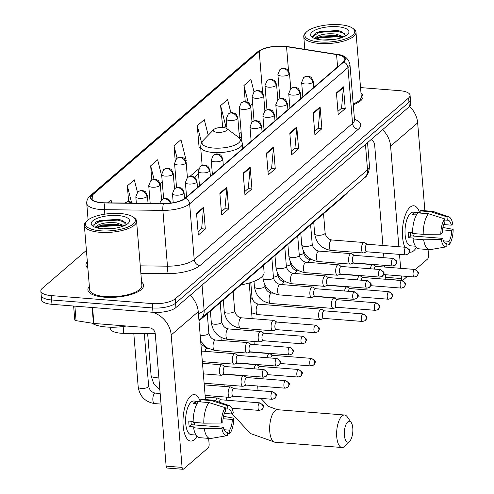 <?xml version="1.0" encoding="UTF-8"?>
<svg xmlns="http://www.w3.org/2000/svg" width="494" height="494" viewBox="0 0 494 494"><rect width="100%" height="100%" fill="white"/><g stroke="black" fill="none" stroke-linecap="round" stroke-linejoin="round"><path stroke-width="0.74" d="M155.24 333.703L123.728 333.333A17.469 6.002 175.3 0 1 120.851 333.209A17.469 6.002 175.3 0 1 110.44 328.621L110.323 327.219M347.825 192.172A17.469 6.002 175.3 0 1 346.479 193.975L198.996 320.915M86.407 250.365L42.305 288.323A17.469 6.002 -4.7 0 0 40.848 291.015L41.564 299.735A17.469 6.002 -4.7 0 0 51.975 304.323L152.986 312.319A17.469 6.002 -4.7 0 0 175.932 307.564L409.328 106.679A17.469 6.002 -4.7 0 0 410.786 103.987L410.428 99.627A17.469 6.002 -4.7 0 1 408.97 102.32A17.469 6.002 -4.7 0 0 410.428 99.627L410.069 95.268A17.469 6.002 -4.7 0 0 399.658 90.68L360.534 87.58M40.848 291.015A17.469 6.002 -4.7 0 0 51.259 295.603L152.269 303.6L152.627 307.96A17.469 6.002 -4.7 0 0 175.568 303.205L408.97 102.32L175.568 303.205A17.469 6.002 -4.7 0 1 152.627 307.96L51.617 299.963L152.627 307.96L152.986 312.319M41.206 295.375A17.469 6.002 -4.7 0 0 51.617 299.963A17.469 6.002 -4.7 0 1 41.206 295.375M104.561 297.197A27.948 9.602 -4.7 0 0 143.606 285.273A27.948 9.602 -4.7 0 0 141.593 282.086A27.948 9.602 -4.7 0 1 143.606 285.273A27.948 9.602 -4.7 0 1 104.561 297.197A27.948 9.602 -4.7 0 1 87.901 289.855A27.948 9.602 -4.7 0 0 104.561 297.197M353.259 104.734A27.948 9.602 -4.7 0 0 363.016 96.435A27.948 9.602 -4.7 0 0 361.003 93.243A27.948 9.602 -4.7 0 1 363.016 96.435A27.948 9.602 -4.7 0 1 353.259 104.734M102.06 202.676A18.63 6.403 175.3 0 1 90.952 197.785A18.63 6.403 175.3 0 1 92.508 194.908L259.227 51.425A18.63 6.403 175.3 0 1 286.539 46.677L336.568 54.581A18.63 6.403 175.3 0 1 344.837 59.144A18.63 6.403 175.3 0 1 343.281 62.022L184.954 198.285A18.63 6.403 175.3 0 1 163.551 203.497L105.129 202.812A18.63 6.403 175.3 0 1 102.06 202.676M101.875 202.836A19.099 6.564 -4.7 0 0 105.018 202.978L163.44 203.664A19.099 6.564 -4.7 0 0 185.38 198.322L343.707 62.053A19.099 6.564 -4.7 0 0 336.828 54.433L286.798 46.529A19.099 6.564 -4.7 0 0 258.8 51.388L92.082 194.877A19.099 6.564 -4.7 0 0 101.875 202.836M230.914 112.78L227.604 99.584L220.608 105.605L222.689 127.156M208.202 135.257L204.288 119.653L197.291 125.674L199.088 147.471L199.378 147.218M89.365 286.378A27.948 9.602 -4.7 0 0 87.901 289.855A27.948 9.602 -4.7 0 1 89.365 286.378M152.269 303.6A17.469 6.002 -4.7 0 0 175.209 298.845L408.612 97.966A17.469 6.002 -4.7 0 0 410.069 95.268M320.112 106.908L321.903 128.706L314.906 134.726L313.116 112.928L320.112 106.908A4.656 3.952 -130.7 0 1 320.106 107.661L313.171 113.626M343.429 86.839L345.22 108.637L338.223 114.657L336.433 92.86L343.429 86.839A4.656 3.952 -130.7 0 1 343.423 87.592L336.488 93.557M250.162 167.114L251.952 188.912L244.956 194.932L243.165 173.135L250.162 167.114A4.656 3.952 -130.7 0 1 250.155 167.861L243.221 173.832M226.845 187.183L228.636 208.981L221.639 214.995L219.849 193.203L226.845 187.183A4.656 3.952 -130.7 0 1 226.839 187.93L219.904 193.901M203.528 207.245L205.319 229.043L198.322 235.064L196.532 213.266L203.528 207.245A4.656 3.952 -130.7 0 1 203.522 207.999L196.587 213.97M296.795 126.977L298.586 148.774L291.59 154.795L289.799 132.997L296.795 126.977A4.656 3.952 -130.7 0 1 296.789 127.73L289.855 133.695M273.478 147.045L275.269 168.843L268.273 174.864L266.482 153.066L273.478 147.045A4.656 3.952 -130.7 0 1 273.472 147.799L266.538 153.764M254.027 91.884L250.921 79.515L243.925 85.536L245.246 101.56M161.785 176.253L157.654 159.79L150.664 165.811L151.831 180.038M137.449 192.246L134.337 179.853L127.347 185.874L128.638 201.614M111.768 202.892L111.02 199.922L107.63 202.843M185.929 161.248L186.294 160.933L180.971 139.722L173.981 145.742L175.179 160.322M275.269 168.843L271.478 168.54M268.001 171.535L271.595 168.442L273.472 147.799M298.586 148.774L294.795 148.472M291.318 151.467L294.912 148.373L296.789 127.73M205.319 229.043L201.527 228.747M198.051 231.735L201.645 228.642L203.522 207.999M228.636 208.981L224.844 208.678M221.368 211.673L224.961 208.579L226.839 187.93M251.952 188.912L248.161 188.609M244.684 191.604L248.278 188.51L250.155 167.861M345.22 108.637L341.428 108.334M337.952 111.329L341.545 108.235L343.423 87.592M321.903 128.706L318.111 128.403M314.635 131.398L318.229 128.304L320.106 107.661M173.981 145.742L177.093 158.148M150.664 165.811L154.066 179.396M162.23 181.644L160.093 183.484M127.347 185.874L131.466 202.312M197.291 125.674L201.552 142.636M200.638 147.089L199.07 147.255M220.608 105.605L225.931 126.816L222.386 127.186M226.814 126.056L225.931 126.816M243.925 85.536L248.192 102.536M252.65 103.82L250.52 105.66M194.278 439.629A23.292 9.349 -85.5 0 1 184.219 432.392A23.292 9.349 -85.5 0 1 186.609 402.153A23.292 9.349 -85.5 0 1 190.69 396.034A23.292 9.349 -85.5 0 1 200.237 401.511A23.292 9.349 -85.5 0 0 194.321 394.62A23.292 9.349 -85.5 0 0 190.69 396.034A23.292 9.349 -85.5 0 0 182.99 421.549A23.292 9.349 -85.5 0 0 190.647 441.049A23.292 9.349 -85.5 0 0 194.278 439.629A23.292 9.349 -85.5 0 0 196.939 436.307A23.292 9.349 -85.5 0 1 194.278 439.629M152.43 312.276A23.292 19.772 49.3 0 1 171.19 334.981L182.082 467.404A2.908 1.167 94.5 0 0 183.015 469.3A2.908 1.167 94.5 0 0 183.472 469.121L208.184 447.848A2.908 1.167 94.5 0 0 209.129 444.125L208.653 438.388M190.215 295.27A23.292 19.772 49.3 0 1 198.242 311.702L205.467 399.59M183.015 469.3L167.065 468.04A2.908 1.167 -85.5 0 1 166.132 466.138L155.246 333.716A5.823 4.946 -130.7 0 0 149.478 327.849L93.891 323.447A2.908 1 175.3 0 1 93.446 323.397L76.064 320.649A2.908 1 175.3 0 1 74.773 319.933L73.631 306.039M226.048 432.071L227.277 432.17A11.646 4.674 -85.5 0 1 226.653 432.219A11.646 4.674 -85.5 0 1 223.282 427.224L191.382 424.698A11.646 4.674 94.5 0 1 190.956 421.265M198.366 401.733A19.217 7.713 -85.5 0 0 193.16 422.327L203.794 423.173L221.398 423.006L222.831 421.771A11.646 4.674 -85.5 0 1 225.542 411.064L225.264 407.711L208.999 402.579L195.562 401.517A16.882 6.774 -85.5 0 0 194.377 402.283A16.882 6.774 -85.5 0 0 193.228 403.524L197.001 403.82M195.988 435.047L191.153 434.664A16.882 6.774 -85.5 0 1 185.602 420.524A16.882 6.774 -85.5 0 1 191.184 402.03A16.882 6.774 -85.5 0 1 193.815 401.005L200.848 401.56M225.357 408.859L227.87 409.057L227.598 405.704L211.327 400.572L200.694 399.726L200.879 401.937M200.694 399.726A19.217 7.713 -85.5 0 1 202.509 399.356L213.142 400.196A19.217 7.713 -85.5 0 1 213.921 400.356L229.383 405.648A15.141 6.076 -85.5 0 1 233.298 412.768L231.865 414.003L224.375 413.41M203.794 423.173A19.217 7.713 -85.5 0 1 208.999 402.579M211.327 400.572A19.217 7.713 -85.5 0 1 213.142 400.196M221.398 423.006A15.141 6.076 -85.5 0 1 225.264 407.711M227.598 405.704A15.141 6.076 -85.5 0 1 229.383 405.648M223.078 418.721L232.31 419.449L233.748 418.214L223.51 416.288M233.748 418.214A15.141 6.076 -85.5 0 1 229.883 433.51L229.605 430.163L224.06 429.724M227.419 433.923L229.883 433.51M227.87 409.057A11.646 4.674 -85.5 0 1 228.494 409.001A11.646 4.674 -85.5 0 1 231.865 414.003M232.31 419.449A11.646 4.674 -85.5 0 1 229.605 430.163M193.154 421.438L188.788 421.092A16.882 6.774 -85.5 0 0 189.239 426.544L194.556 426.964L193.611 427.779L204.244 428.619L221.849 428.459L223.282 427.224M227.277 432.17L227.549 435.517A15.141 6.076 -85.5 0 1 227.005 435.671L210.901 438.462A19.217 7.713 -85.5 0 1 210.104 438.505L199.477 437.659A19.217 7.713 -85.5 0 1 193.611 427.779M210.104 438.505A19.217 7.713 -85.5 0 1 204.244 428.619M227.005 435.671A15.141 6.076 -85.5 0 1 221.849 428.459M194.852 422.463A11.646 4.674 -85.5 0 1 194.086 424.914M189.239 426.544L191.382 424.698M195.741 403.721L195.562 401.517M120.4 213.538A25.033 8.602 -4.7 0 0 86.895 220.942A25.033 8.602 -4.7 0 0 100.35 230.797A25.033 8.602 -4.7 0 0 127.934 227.03A25.033 8.602 -4.7 0 0 133.343 217.125A25.033 8.602 -4.7 0 0 120.4 213.538M86.895 220.942L85.894 221.973A26.201 9.003 -4.7 0 0 84.357 225.406A26.201 9.003 -4.7 0 0 99.973 232.291A26.201 9.003 -4.7 0 0 136.579 221.114A26.201 9.003 -4.7 0 0 134.498 217.978L133.343 217.125M84.357 225.406L89.642 289.712A26.201 9.003 -4.7 0 0 105.259 296.591A26.201 9.003 -4.7 0 0 141.864 285.415L136.579 221.114M91.884 323.15A29.115 10.004 -4.7 0 0 106.513 327.022A29.115 10.004 -4.7 0 0 126.384 326.021M95.095 227.271L97.448 225.505C101.813 222.973 108.223 222.109 116.677 222.899L124.315 225.702M96.602 227.771L98.405 226.363L102.289 224.955L116.788 224.264L123.173 226.172M103.437 228.846L115.559 228.172M97.448 225.505A14.554 5.002 -4.7 0 0 96.225 227.66M102.684 228.79A19.217 6.601 -4.7 0 0 128.409 223.097A19.217 6.601 -4.7 0 0 118.072 215.545A19.217 6.601 -4.7 0 0 96.917 218.434A19.217 6.601 -4.7 0 0 92.736 226.03A19.217 6.601 -4.7 0 0 102.684 228.79M126.254 224.727L121.715 220.157L117.158 219.175L95.966 221.954L93.471 226.443M92.989 225.289L100.177 221.145L117.8 220.114L125.544 222.319M96.948 227.864L100.628 226.598L118.251 225.56L122.531 226.406M95.787 222.047L100.121 220.466L117.745 219.429L122.284 220.349M97.435 226.956L100.572 225.919L118.196 224.881L121.999 225.597M349.4 441.494A10.479 4.205 94.5 0 0 349.684 441.222A10.479 4.205 94.5 0 0 352.784 432.015A10.479 4.205 94.5 0 0 351.172 422.438A10.479 4.205 94.5 0 0 347.782 421.876A10.479 4.205 94.5 0 0 344.392 435.294A10.479 4.205 94.5 0 0 349.4 441.494M349.684 441.222L344.979 446.101A16.302 6.546 -85.5 0 1 344.528 446.52A16.302 6.546 -85.5 0 1 341.99 447.515A16.302 6.546 -85.5 0 1 336.624 433.862A16.302 6.546 -85.5 0 1 342.021 416.004A16.302 6.546 -85.5 0 1 344.559 415.009A16.302 6.546 -85.5 0 1 347.288 416.88L351.172 422.438M223.06 127.52A6.984 2.402 -4.7 0 0 213.711 129.589A6.984 2.402 -4.7 0 0 217.465 132.336A6.984 2.402 -4.7 0 0 225.159 131.287A6.984 2.402 -4.7 0 0 226.672 128.52A6.984 2.402 -4.7 0 0 223.06 127.52M240.868 284.877A32.024 11.004 -4.7 0 0 264.092 272.262L263.53 265.371M220.997 399.782L218.157 398.189A5.243 2.106 94.5 0 0 217.786 398.065A5.243 2.106 94.5 0 0 216.965 398.386A5.243 2.106 94.5 0 0 215.643 400.949M259.288 403.092A3.785 1.519 94.5 0 0 258.041 407.235A3.785 1.519 94.5 0 0 259.282 410.409L262.048 409.501A3.785 3.211 49.3 0 0 263.036 406.908A3.785 3.211 -130.7 0 0 259.288 403.092A3.785 1.519 94.5 0 1 259.881 402.863L220.861 399.769A3.785 1.519 94.5 0 0 220.268 400.004A3.785 1.519 94.5 0 0 219.231 402.178M233.915 388.667L231.075 387.068A5.243 2.106 94.5 0 0 230.704 386.95A5.243 2.106 94.5 0 0 229.883 387.271A5.243 2.106 94.5 0 0 228.191 393.984A5.243 2.106 94.5 0 0 229.877 397.398A5.243 2.106 94.5 0 0 230.266 397.343L233.316 396.213M272.206 391.977A3.785 1.519 94.5 0 1 272.799 391.742L233.773 388.655A3.785 1.519 94.5 0 0 233.187 388.883A3.785 1.519 94.5 0 0 231.964 393.73A3.785 1.519 94.5 0 0 233.18 396.2L272.2 399.288L274.967 398.386A3.785 3.211 49.3 0 0 275.955 395.793A3.785 3.211 -130.7 0 0 272.206 391.977A3.785 1.519 94.5 0 0 270.953 396.12A3.785 1.519 94.5 0 0 272.2 399.288M246.833 377.546L243.993 375.953A5.243 2.106 94.5 0 0 243.616 375.835A5.243 2.106 94.5 0 0 242.801 376.15A5.243 2.106 94.5 0 0 241.109 382.862A5.243 2.106 94.5 0 0 242.789 386.283A5.243 2.106 94.5 0 0 243.184 386.222L246.234 385.092M285.124 380.855A3.785 1.519 94.5 0 1 285.717 380.627L246.691 377.54A3.785 1.519 94.5 0 0 246.105 377.768A3.785 1.519 94.5 0 0 244.882 382.615A3.785 1.519 94.5 0 0 246.098 385.079L285.118 388.173L287.885 387.265A3.785 3.211 49.3 0 0 288.873 384.672A3.785 3.211 -130.7 0 0 285.124 380.855A3.785 1.519 94.5 0 0 283.871 385.005A3.785 1.519 94.5 0 0 285.118 388.173M259.751 366.431L256.911 364.831A5.243 2.106 94.5 0 0 256.534 364.714A5.243 2.106 94.5 0 0 255.719 365.035A5.243 2.106 94.5 0 0 254.132 368.833M298.043 369.74A3.785 1.519 94.5 0 0 296.789 373.884A3.785 1.519 94.5 0 0 298.036 377.052L300.803 376.15A3.785 3.211 49.3 0 0 301.791 373.557A3.785 3.211 -130.7 0 0 298.043 369.74A3.785 1.519 94.5 0 1 298.635 369.506L259.609 366.418A3.785 1.519 94.5 0 0 259.023 366.647A3.785 1.519 94.5 0 0 257.924 369.135M272.669 355.31L269.829 353.716A5.243 2.106 94.5 0 0 269.452 353.599A5.243 2.106 94.5 0 0 268.637 353.914A5.243 2.106 94.5 0 0 267.05 357.718M310.961 358.619A3.785 1.519 94.5 0 0 309.707 362.769A3.785 1.519 94.5 0 0 310.954 365.937L313.721 365.029A3.785 3.211 49.3 0 0 314.709 362.435A3.785 3.211 -130.7 0 0 310.961 358.619A3.785 1.519 94.5 0 1 311.547 358.391L272.527 355.303A3.785 1.519 94.5 0 0 271.941 355.532A3.785 1.519 94.5 0 0 270.836 358.014M324.336 310.843L321.501 309.244A5.243 2.106 94.5 0 0 321.125 309.127A5.243 2.106 94.5 0 0 320.303 309.448A5.243 2.106 94.5 0 0 318.611 316.154A5.243 2.106 94.5 0 0 320.297 319.575A5.243 2.106 94.5 0 0 320.686 319.519L323.743 318.389M362.627 314.153A3.785 1.519 94.5 0 1 363.22 313.918L324.2 310.831A3.785 1.519 94.5 0 0 323.607 311.059A3.785 1.519 94.5 0 0 322.384 315.907A3.785 1.519 94.5 0 0 323.601 318.377L362.621 321.464L365.387 320.563A3.785 3.211 49.3 0 0 366.375 317.963A3.785 3.211 -130.7 0 0 362.627 314.153A3.785 1.519 94.5 0 0 361.38 318.297A3.785 1.519 94.5 0 0 362.621 321.464M337.254 299.722L334.413 298.129A5.243 2.106 94.5 0 0 334.043 298.012A5.243 2.106 94.5 0 0 333.222 298.327A5.243 2.106 94.5 0 0 331.53 305.039A5.243 2.106 94.5 0 0 333.215 308.454A5.243 2.106 94.5 0 0 333.604 308.398L336.655 307.268M375.545 303.032A3.785 1.519 94.5 0 1 376.138 302.803L337.118 299.71A3.785 1.519 94.5 0 0 336.525 299.944A3.785 1.519 94.5 0 0 335.303 304.792A3.785 1.519 94.5 0 0 336.519 307.256L375.539 310.349L378.305 309.442A3.785 3.211 49.3 0 0 379.293 306.848A3.785 3.211 -130.7 0 0 375.545 303.032A3.785 1.519 94.5 0 0 374.298 307.175A3.785 1.519 94.5 0 0 375.539 310.349M350.172 288.607L347.331 287.008A5.243 2.106 94.5 0 0 346.961 286.891A5.243 2.106 94.5 0 0 346.14 287.212A5.243 2.106 94.5 0 0 344.559 291.009M388.463 291.917A3.785 1.519 94.5 0 0 387.21 296.06A3.785 1.519 94.5 0 0 388.457 299.228L391.223 298.327A3.785 3.211 49.3 0 0 392.211 295.733A3.785 3.211 -130.7 0 0 388.463 291.917A3.785 1.519 94.5 0 1 389.056 291.682L350.03 288.595A3.785 1.519 94.5 0 0 349.443 288.823A3.785 1.519 94.5 0 0 348.344 291.312M363.09 277.486L360.25 275.893A5.243 2.106 94.5 0 0 359.873 275.776A5.243 2.106 94.5 0 0 359.058 276.09A5.243 2.106 94.5 0 0 357.477 279.894M401.381 280.796A3.785 1.519 94.5 0 0 400.128 284.945A3.785 1.519 94.5 0 0 401.375 288.113L404.141 287.205A3.785 3.211 49.3 0 0 405.129 284.612A3.785 3.211 -130.7 0 0 401.381 280.796A3.785 1.519 94.5 0 1 401.974 280.567L362.948 277.48A3.785 1.519 94.5 0 0 362.361 277.708A3.785 1.519 94.5 0 0 361.262 280.191M376.008 266.371L373.168 264.772A5.243 2.106 94.5 0 0 372.791 264.654A5.243 2.106 94.5 0 0 371.976 264.975A5.243 2.106 94.5 0 0 370.389 268.773M414.299 269.681A3.785 1.519 94.5 0 0 413.046 273.824A3.785 1.519 94.5 0 0 414.293 276.992L417.06 276.09A3.785 3.211 49.3 0 0 418.048 273.497A3.785 3.211 -130.7 0 0 414.299 269.681A3.785 1.519 94.5 0 1 414.892 269.446L375.866 266.359A3.785 1.519 94.5 0 0 375.279 266.587A3.785 1.519 94.5 0 0 374.18 269.076M225.184 366.542L222.343 364.943A5.243 2.106 94.5 0 0 221.967 364.825A5.243 2.106 94.5 0 0 219.453 371.859A5.243 2.106 94.5 0 0 221.139 375.273A5.243 2.106 94.5 0 0 221.528 375.218L224.585 374.088M263.475 369.852A3.785 1.519 94.5 0 1 264.062 369.617L225.042 366.529A3.785 1.519 94.5 0 0 224.449 366.758A3.785 1.519 94.5 0 0 223.226 371.605A3.785 1.519 94.5 0 0 224.443 374.075L263.469 377.163L266.235 376.261A3.785 3.211 49.3 0 0 267.223 373.668A3.785 3.211 -130.7 0 0 263.475 369.852A3.785 1.519 94.5 0 0 262.221 373.995A3.785 1.519 94.5 0 0 263.469 377.163M238.096 355.421L235.261 353.828A5.243 2.106 94.5 0 0 234.885 353.71A5.243 2.106 94.5 0 0 232.371 360.737A5.243 2.106 94.5 0 0 234.057 364.158A5.243 2.106 94.5 0 0 234.446 364.097L237.503 362.966M276.393 358.73A3.785 1.519 94.5 0 1 276.98 358.502L237.96 355.414A3.785 1.519 94.5 0 0 237.367 355.643A3.785 1.519 94.5 0 0 236.144 360.49A3.785 1.519 94.5 0 0 237.361 362.96L276.381 366.048L279.153 365.14A3.785 3.211 49.3 0 0 280.135 362.547A3.785 3.211 -130.7 0 0 276.393 358.73A3.785 1.519 94.5 0 0 275.139 362.88A3.785 1.519 94.5 0 0 276.381 366.048M251.014 344.306L248.179 342.706A5.243 2.106 94.5 0 0 247.803 342.589A5.243 2.106 94.5 0 0 245.29 349.622A5.243 2.106 94.5 0 0 246.975 353.037A5.243 2.106 94.5 0 0 247.364 352.982L250.421 351.851M289.311 347.615A3.785 1.519 94.5 0 1 289.898 347.387L250.878 344.293A3.785 1.519 94.5 0 0 250.285 344.528A3.785 1.519 94.5 0 0 249.062 349.369A3.785 1.519 94.5 0 0 250.279 351.839L289.299 354.927L292.065 354.025A3.785 3.211 49.3 0 0 293.053 351.432A3.785 3.211 -130.7 0 0 289.311 347.615A3.785 1.519 94.5 0 0 288.058 351.759A3.785 1.519 94.5 0 0 289.299 354.927M263.932 333.191L261.098 331.591A5.243 2.106 94.5 0 0 260.721 331.474A5.243 2.106 94.5 0 0 258.208 338.501A5.243 2.106 94.5 0 0 259.893 341.922A5.243 2.106 94.5 0 0 260.282 341.86L263.333 340.736M302.223 336.494A3.785 1.519 94.5 0 1 302.816 336.266L263.796 333.178A3.785 1.519 94.5 0 0 263.203 333.407A3.785 1.519 94.5 0 0 261.981 338.254A3.785 1.519 94.5 0 0 263.197 340.724L302.217 343.812L304.983 342.91A3.785 3.211 49.3 0 0 305.971 340.31A3.785 3.211 -130.7 0 0 302.223 336.494A3.785 1.519 94.5 0 0 300.976 340.644A3.785 1.519 94.5 0 0 302.217 343.812M276.85 322.069L274.009 320.476A5.243 2.106 94.5 0 0 273.639 320.353A5.243 2.106 94.5 0 0 271.126 327.386A5.243 2.106 94.5 0 0 272.812 330.801A5.243 2.106 94.5 0 0 273.201 330.745L276.251 329.615M315.141 325.379A3.785 1.519 94.5 0 1 315.734 325.151L276.714 322.057A3.785 1.519 94.5 0 0 276.121 322.292A3.785 1.519 94.5 0 0 274.899 327.139A3.785 1.519 94.5 0 0 276.115 329.603L315.135 332.697L317.901 331.789A3.785 3.211 49.3 0 0 318.889 329.195A3.785 3.211 -130.7 0 0 315.141 325.379A3.785 1.519 94.5 0 0 313.894 329.523A3.785 1.519 94.5 0 0 315.135 332.697M315.604 288.718L312.764 287.119A5.243 2.106 94.5 0 0 312.387 287.002A5.243 2.106 94.5 0 0 309.874 294.035A5.243 2.106 94.5 0 0 311.56 297.45A5.243 2.106 94.5 0 0 311.949 297.394L315.005 296.264M353.895 292.028A3.785 1.519 94.5 0 1 354.482 291.793L315.462 288.706A3.785 1.519 94.5 0 0 314.876 288.934A3.785 1.519 94.5 0 0 313.647 293.782A3.785 1.519 94.5 0 0 314.863 296.252L353.889 299.339L356.656 298.438A3.785 3.211 49.3 0 0 357.644 295.844A3.785 3.211 -130.7 0 0 353.895 292.028A3.785 1.519 94.5 0 0 352.642 296.172A3.785 1.519 94.5 0 0 353.889 299.339M328.522 277.597L325.682 276.004A5.243 2.106 94.5 0 0 325.305 275.887A5.243 2.106 94.5 0 0 322.792 282.914A5.243 2.106 94.5 0 0 324.478 286.335A5.243 2.106 94.5 0 0 324.867 286.273L327.923 285.143M366.814 280.907A3.785 1.519 94.5 0 1 367.4 280.678L328.38 277.591A3.785 1.519 94.5 0 0 327.794 277.819A3.785 1.519 94.5 0 0 326.565 282.667A3.785 1.519 94.5 0 0 327.781 285.137L366.807 288.224L369.574 287.317A3.785 3.211 49.3 0 0 370.562 284.723A3.785 3.211 -130.7 0 0 366.814 280.907A3.785 1.519 94.5 0 0 365.56 285.057A3.785 1.519 94.5 0 0 366.807 288.224M341.44 266.482L338.6 264.883A5.243 2.106 94.5 0 0 338.223 264.765A5.243 2.106 94.5 0 0 335.71 271.799A5.243 2.106 94.5 0 0 337.396 275.214A5.243 2.106 94.5 0 0 337.785 275.158L340.841 274.028M379.732 269.792A3.785 1.519 94.5 0 1 380.318 269.557L341.298 266.47A3.785 1.519 94.5 0 0 340.706 266.698A3.785 1.519 94.5 0 0 339.483 271.546A3.785 1.519 94.5 0 0 340.699 274.016L379.725 277.103L382.492 276.202A3.785 3.211 49.3 0 0 383.474 273.608A3.785 3.211 -130.7 0 0 379.732 269.792A3.785 1.519 94.5 0 0 378.478 273.935A3.785 1.519 94.5 0 0 379.725 277.103M354.352 255.361L351.518 253.768A5.243 2.106 94.5 0 0 351.141 253.65A5.243 2.106 94.5 0 0 348.628 260.678A5.243 2.106 94.5 0 0 350.314 264.099A5.243 2.106 94.5 0 0 350.703 264.037L353.76 262.907M392.65 258.671A3.785 1.519 94.5 0 1 393.236 258.442L354.217 255.355A3.785 1.519 94.5 0 0 353.624 255.583A3.785 1.519 94.5 0 0 352.401 260.431A3.785 1.519 94.5 0 0 353.618 262.901L392.637 265.988L395.41 265.087A3.785 3.211 49.3 0 0 396.392 262.487A3.785 3.211 -130.7 0 0 392.65 258.671A3.785 1.519 94.5 0 0 391.396 262.82A3.785 1.519 94.5 0 0 392.637 265.988M367.27 244.246L364.436 242.647A5.243 2.106 94.5 0 0 364.059 242.529A5.243 2.106 94.5 0 0 361.546 249.563A5.243 2.106 94.5 0 0 363.232 252.977A5.243 2.106 94.5 0 0 363.621 252.922L366.678 251.792M405.568 247.556A3.785 1.519 94.5 0 1 406.154 247.327L367.135 244.234A3.785 1.519 94.5 0 0 366.542 244.468A3.785 1.519 94.5 0 0 365.319 249.309A3.785 1.519 94.5 0 0 366.536 251.779L405.555 254.873L408.322 253.965A3.785 3.211 49.3 0 0 409.31 251.372A3.785 3.211 -130.7 0 0 405.568 247.556A3.785 1.519 94.5 0 0 404.314 251.699A3.785 1.519 94.5 0 0 405.555 254.873M413.688 250.791A23.292 9.349 -85.5 0 1 409.501 252.125A23.292 9.349 -85.5 0 0 410.057 252.212A23.292 9.349 -85.5 0 0 413.688 250.791A23.292 9.349 -85.5 0 0 416.349 247.463A23.292 9.349 -85.5 0 1 413.688 250.791M404.876 247.222A23.292 9.349 -85.5 0 1 403.629 243.554A23.292 9.349 -85.5 0 1 406.019 213.315A23.292 9.349 -85.5 0 1 410.1 207.196A23.292 9.349 -85.5 0 1 419.647 212.667A23.292 9.349 -85.5 0 0 413.731 205.776A23.292 9.349 -85.5 0 0 410.1 207.196A23.292 9.349 -85.5 0 0 402.882 225.344A23.292 9.349 -85.5 0 0 404.876 247.222M382.578 129.706A23.292 19.772 49.3 0 1 390.6 146.138L398.874 246.747M409.612 106.42A23.292 19.772 49.3 0 1 417.652 122.864L424.877 210.747M399.504 254.391L400.646 268.322M401.276 275.961L401.486 278.56A2.908 1.167 94.5 0 0 402.425 280.462A2.908 1.167 94.5 0 0 402.882 280.283L407.34 276.442M428.063 249.55L428.539 255.281A2.908 1.167 94.5 0 1 427.594 259.01L415.38 269.52M402.425 280.462L386.475 279.196A2.908 1.167 -85.5 0 1 385.542 277.301L385.326 274.701M384.696 267.056L384.56 265.346M383.931 257.707L383.554 253.126M382.924 245.487L374.656 144.878A5.823 4.946 -130.7 0 0 371.05 139.629M445.458 243.233L446.681 243.326A11.646 4.674 -85.5 0 1 446.063 243.381A11.646 4.674 -85.5 0 1 442.692 238.38L410.792 235.854A11.646 4.674 94.5 0 1 410.366 232.427M417.776 212.895A19.217 7.713 -85.5 0 0 412.57 233.489L423.204 234.329L440.809 234.168L442.241 232.933A11.646 4.674 -85.5 0 1 444.946 222.22L444.674 218.873L428.403 213.735L414.972 212.673A16.882 6.774 -85.5 0 0 413.787 213.445A16.882 6.774 -85.5 0 0 412.638 214.68L416.405 214.983M415.398 246.21L410.563 245.827A16.882 6.774 -85.5 0 1 405.006 231.686A16.882 6.774 -85.5 0 1 410.594 213.192A16.882 6.774 -85.5 0 1 413.225 212.161L420.258 212.716M444.767 220.015L447.28 220.213L447.002 216.866L430.737 211.728L420.104 210.889L420.289 213.093M420.104 210.889A19.217 7.713 -85.5 0 1 421.919 210.512L432.553 211.352A19.217 7.713 -85.5 0 1 433.324 211.518L448.793 216.81A15.141 6.076 -85.5 0 1 452.708 223.924L451.275 225.159L443.785 224.566M423.204 234.329A19.217 7.713 -85.5 0 1 428.403 213.735M430.737 211.728A19.217 7.713 -85.5 0 1 432.553 211.352M440.809 234.168A15.141 6.076 -85.5 0 1 444.674 218.873M447.002 216.866A15.141 6.076 -85.5 0 1 448.793 216.81M442.482 229.877L451.72 230.612L453.152 229.377L442.92 227.45M453.152 229.377A15.141 6.076 -85.5 0 1 449.293 244.672L449.015 241.319L443.47 240.881M446.829 245.086L449.293 244.672M447.28 220.213A11.646 4.674 -85.5 0 1 447.904 220.163A11.646 4.674 -85.5 0 1 451.275 225.159M451.72 230.612A11.646 4.674 -85.5 0 1 449.015 241.319M412.564 232.6L408.198 232.254A16.882 6.774 -85.5 0 0 408.649 237.7L413.966 238.127L413.021 238.935L423.654 239.781L441.259 239.615L442.692 238.38M446.681 243.326L446.959 246.679A15.141 6.076 -85.5 0 1 446.415 246.833L430.311 249.624A19.217 7.713 -85.5 0 1 429.514 249.661L418.881 248.822A19.217 7.713 -85.5 0 1 413.021 238.935M429.514 249.661A19.217 7.713 -85.5 0 1 423.654 239.781M446.415 246.833A15.141 6.076 -85.5 0 1 441.259 239.615M414.256 233.619A11.646 4.674 -85.5 0 1 413.497 236.07M408.649 237.7L410.792 235.854M415.151 214.884L414.972 212.673M339.81 24.7A25.033 8.602 -4.7 0 0 306.305 32.098A25.033 8.602 -4.7 0 0 319.76 41.959A25.033 8.602 -4.7 0 0 347.344 38.192A25.033 8.602 -4.7 0 0 352.747 28.282A25.033 8.602 -4.7 0 0 339.81 24.7M306.305 32.098L305.304 33.135A26.201 9.003 -4.7 0 0 303.761 36.568A26.201 9.003 -4.7 0 0 319.383 43.447A26.201 9.003 -4.7 0 0 355.989 32.271A26.201 9.003 -4.7 0 0 353.908 29.14L352.747 28.282M314.505 38.433L316.858 36.661C321.224 34.135 327.633 33.265 336.087 34.061L343.725 36.865M316.012 38.927L317.815 37.519L321.699 36.111L336.198 35.426L342.583 37.334M322.848 40.008L334.969 39.329M316.858 36.661A14.554 5.002 -4.7 0 0 315.635 38.816M322.094 39.952A19.217 6.601 -4.7 0 0 347.819 34.259A19.217 6.601 -4.7 0 0 337.482 26.707A19.217 6.601 -4.7 0 0 316.327 29.591A19.217 6.601 -4.7 0 0 312.146 37.192A19.217 6.601 -4.7 0 0 322.094 39.952M345.664 35.883L341.126 31.313L336.568 30.332L315.376 33.11L312.881 37.6M353.198 103.95A26.201 9.003 -4.7 0 0 361.275 96.577L355.989 32.271M312.399 36.451L319.587 32.308L337.211 31.27L344.954 33.475M316.358 39.026L320.038 37.754L337.661 36.723L341.941 37.569M315.197 33.209L319.532 31.628L337.155 30.591L341.687 31.511M316.845 38.112L319.982 37.075L337.6 36.037L341.41 36.76M123.167 326.515L123.728 333.333M346.43 193.37L346.479 193.975M175.932 307.564L175.209 298.845M51.975 304.323L51.259 295.603M409.328 106.679L408.612 97.966M198.397 313.628A23.292 8.003 -4.7 0 0 204.139 310.467L202.052 285.075M364.498 177.821A11.646 9.886 -130.7 0 0 367.53 169.837A23.292 8.003 -4.7 0 0 369.481 166.25C369.123 172.085 367.462 175.944 364.498 177.821L201.107 318.451A11.646 9.886 -130.7 0 0 204.139 310.467L367.53 169.837L365.443 144.452M92.508 194.908L92.958 200.366M343.707 62.053A5.823 4.946 49.3 0 1 347.961 67.585L189.64 203.855A23.292 8.003 175.3 0 1 162.878 210.37L104.462 209.684A23.292 8.003 175.3 0 1 100.628 209.518A23.292 8.003 175.3 0 1 86.74 203.398L88.099 219.892M105.018 202.978A5.823 1.445 -89.3 0 0 104.462 209.684L104.827 214.161M163.44 203.664A5.823 1.445 -89.3 0 0 162.878 210.37L167.466 266.173A23.292 8.003 -4.7 0 0 194.222 259.659L189.64 203.855A5.823 4.946 -130.7 0 0 185.38 198.322M336.828 54.433A5.823 3.162 -81 0 1 337.266 54.445C343.904 54.865 348.122 58.051 349.913 63.998A23.292 8.003 175.3 0 1 347.961 67.585L352.549 123.389A23.292 8.003 -4.7 0 0 354.501 119.795L354.822 120.771L354.47 120.48M286.798 46.529A5.823 3.162 -81 0 1 287.23 46.541L275.794 46.208C269.415 47.331 266.414 46.257 256.917 52.327L90.204 195.809A5.823 4.946 49.3 0 1 92.082 194.877M258.8 51.388A5.823 4.946 -130.7 0 0 256.917 52.327M354.451 119.264A29.115 10.004 175.3 0 1 358.317 129.261L199.99 265.525A29.115 10.004 175.3 0 1 166.54 273.67L140.876 273.367M87.876 268.291A29.115 10.004 175.3 0 1 87.339 261.69M140.259 265.852L167.466 266.173A5.823 1.445 90.7 0 1 166.54 273.67M199.99 265.525A5.823 4.946 -130.7 0 1 194.222 259.659L352.549 123.389A5.823 4.946 -130.7 0 0 358.317 129.261M336.568 54.581L337.587 66.918M286.539 46.677L288.515 70.741M259.227 51.425L262.635 92.909M241.165 132.318L239.158 134.047M198.631 168.923L190.036 176.321M198.242 311.702L171.19 334.981M92.582 307.54L93.891 323.447M166.132 466.138L182.082 467.404M93.446 323.397L92.137 307.503M74.872 306.138L76.064 320.649M260.912 398.392L268.569 406.457L277.579 409.711A16.302 6.546 94.5 0 0 275.034 410.699A16.302 6.546 94.5 0 0 269.644 428.557A16.302 6.546 94.5 0 0 275.004 442.21L341.99 447.515M203.145 140.469A19.254 6.62 -4.7 0 0 213.494 148.046A19.254 6.62 -4.7 0 0 234.712 145.15A19.254 6.62 -4.7 0 0 238.868 137.53L241.492 140.481L242.412 143.55A20.958 7.206 -4.7 0 1 213.13 152.492A20.958 7.206 -4.7 0 1 200.632 146.984L201.039 143.81L203.145 140.469L213.711 129.589M257.67 385.999L257.948 389.402A16.302 5.601 175.3 0 1 257.714 390.55M124.871 203.046L124.902 203.022A5.823 4.946 49.3 0 1 128.249 201.984A5.823 4.946 -130.7 0 1 131.256 203.12M141.327 388.414A5.243 1.803 -4.7 0 0 148.07 387.098A5.243 1.803 -4.7 0 0 148.651 386.178C149.472 390.099 151.714 392.415 155.369 393.125A5.243 2.106 94.5 0 0 154.554 393.446A5.243 2.106 94.5 0 0 154.424 393.57A5.243 2.106 94.5 0 0 152.819 399.35A5.243 2.106 94.5 0 0 154.542 403.573C145.242 401.968 139.796 396.454 138.203 387.037A5.243 1.803 -4.7 0 0 141.327 388.414M136.338 203.182L135.813 196.791A5.823 2.001 -4.7 0 0 139.283 198.322A5.823 2.001 -4.7 0 0 146.928 196.736A5.823 4.946 -130.7 0 0 141.167 190.863A5.823 4.946 49.3 0 0 137.814 191.9C142.667 189.258 141.395 190.857 143.606 190.845C144.581 191.975 145.106 189.61 147.416 195.84A5.823 2.001 -4.7 0 1 146.928 196.736M159.865 389.927L153.795 383.863L151.121 375.922A5.243 1.803 -4.7 0 0 154.245 377.299A5.243 1.803 -4.7 0 0 158.796 376.91M150.182 203.343L148.731 185.676A5.823 2.001 -4.7 0 0 152.201 187.207A5.823 2.001 -4.7 0 0 159.846 185.621A5.823 4.946 -130.7 0 0 154.085 179.748A5.823 4.946 49.3 0 0 150.732 180.785C155.585 178.136 154.313 179.742 156.524 179.73C157.493 180.853 158.024 178.488 160.334 184.719A5.823 2.001 -4.7 0 1 159.846 185.621M163.631 198.705L161.649 174.555A5.823 2.001 -4.7 0 0 165.119 176.086A5.823 2.001 -4.7 0 0 172.764 174.499A5.823 4.946 -130.7 0 0 167.003 168.633A5.823 4.946 49.3 0 0 163.65 169.664C168.503 167.021 167.231 168.621 169.442 168.608C170.411 169.738 170.943 167.373 173.252 173.604A5.823 2.001 -4.7 0 1 172.764 174.499M176.549 187.584L174.561 163.44A5.823 2.001 -4.7 0 0 178.038 164.971A5.823 2.001 -4.7 0 0 185.682 163.384A5.823 4.946 -130.7 0 0 179.921 157.512A5.823 4.946 49.3 0 0 176.568 158.549C181.422 155.906 180.149 157.506 182.36 157.493C183.33 158.623 183.861 156.252 186.17 162.483A5.823 2.001 -4.7 0 1 185.682 163.384M208.659 348.783L207.042 348.653A5.243 2.106 94.5 0 0 206.22 348.974A5.243 2.106 94.5 0 0 206.091 349.097A5.243 2.106 94.5 0 0 204.954 351.339M227.042 128.798L226.233 118.968A5.823 2.001 -4.7 0 0 229.704 120.499A5.823 2.001 -4.7 0 0 237.355 118.912A5.823 4.946 -130.7 0 0 231.587 113.04A5.823 4.946 49.3 0 0 228.24 114.077C233.094 111.434 231.822 113.033 234.033 113.021C235.002 114.151 235.527 111.786 237.836 118.017A5.823 2.001 -4.7 0 1 237.355 118.912M250.489 298.666A5.243 1.803 -4.7 0 0 251.409 298.16A5.243 1.803 -4.7 0 0 251.989 297.24C252.811 301.161 255.052 303.477 258.708 304.187A5.243 2.106 94.5 0 0 257.893 304.502A5.243 2.106 94.5 0 0 257.763 304.625A5.243 2.106 94.5 0 0 256.158 310.405A5.243 2.106 94.5 0 0 257.88 314.635L251.656 312.869M241.906 141.377L239.152 107.853A5.823 2.001 -4.7 0 0 242.622 109.378A5.823 2.001 -4.7 0 0 250.273 107.797A5.823 4.946 -130.7 0 0 244.505 101.925A5.823 4.946 49.3 0 0 241.158 102.962C246.006 100.313 244.734 101.918 246.944 101.906C247.92 103.03 248.445 100.665 250.754 106.895A5.823 2.001 -4.7 0 1 250.273 107.797M257.584 288.354A5.243 1.803 -4.7 0 0 264.327 287.045A5.243 1.803 -4.7 0 0 264.908 286.119C265.729 290.04 267.97 292.355 271.626 293.066A5.243 2.106 94.5 0 0 270.811 293.387A5.243 2.106 94.5 0 0 270.681 293.51A5.243 2.106 94.5 0 0 269.076 299.29A5.243 2.106 94.5 0 0 270.798 303.514C261.499 301.908 256.053 296.394 254.459 286.977A5.243 1.803 -4.7 0 0 257.584 288.354M254.052 120.882L252.07 96.731A5.823 2.001 -4.7 0 0 255.54 98.263A5.823 2.001 -4.7 0 0 263.185 96.676A5.823 4.946 -130.7 0 0 257.423 90.81A5.823 4.946 49.3 0 0 254.07 91.841C258.924 89.198 257.652 90.797 259.863 90.785C260.838 91.915 261.363 89.55 263.673 95.78A5.823 2.001 -4.7 0 1 263.185 96.676M273.423 277.159A5.243 1.803 -4.7 0 0 277.245 275.924A5.243 1.803 -4.7 0 0 277.826 275.004C278.647 278.925 280.888 281.24 284.544 281.951A5.243 2.106 94.5 0 0 283.729 282.272A5.243 2.106 94.5 0 0 283.599 282.389A5.243 2.106 94.5 0 0 282.457 284.63M266.97 109.761L264.988 85.616A5.823 2.001 -4.7 0 0 268.458 87.148A5.823 2.001 -4.7 0 0 276.103 85.561A5.823 4.946 -130.7 0 0 270.342 79.688A5.823 4.946 49.3 0 0 266.988 80.726C271.842 78.083 270.57 79.682 272.781 79.67C273.75 80.794 274.281 78.429 276.591 84.659A5.823 2.001 -4.7 0 1 276.103 85.561M286.341 266.038A5.243 1.803 -4.7 0 0 290.163 264.809A5.243 1.803 -4.7 0 0 290.744 263.889C291.565 267.81 293.807 270.125 297.462 270.829A5.243 2.106 94.5 0 0 296.647 271.15A5.243 2.106 94.5 0 0 296.511 271.274A5.243 2.106 94.5 0 0 295.375 273.515M279.888 98.646L277.906 74.495A5.823 2.001 -4.7 0 0 281.376 76.027A5.823 2.001 -4.7 0 0 289.021 74.44A5.823 4.946 -130.7 0 0 283.26 68.573A5.823 4.946 49.3 0 0 279.907 69.605C284.76 66.962 283.488 68.561 285.699 68.549C286.668 69.679 287.199 67.314 289.509 73.544A5.823 2.001 -4.7 0 1 289.021 74.44M299.259 254.923A5.243 1.803 -4.7 0 0 303.081 253.688A5.243 1.803 -4.7 0 0 303.662 252.767C304.483 256.689 306.725 259.004 310.38 259.714A5.243 2.106 94.5 0 0 309.565 260.035A5.243 2.106 94.5 0 0 309.429 260.159A5.243 2.106 94.5 0 0 308.293 262.394M159.587 203.454L161.557 199.854A5.823 4.946 49.3 0 1 164.903 198.816A5.823 4.946 -130.7 0 1 170.325 203.139M173.215 202.719L172.468 193.623A5.823 2.001 -4.7 0 0 175.938 195.155A5.823 2.001 -4.7 0 0 183.589 193.568A5.823 4.946 -130.7 0 0 177.821 187.695A5.823 4.946 49.3 0 0 174.475 188.733C179.322 186.09 178.05 187.689 180.261 187.677C181.236 188.807 181.761 186.442 184.071 192.672A5.823 2.001 -4.7 0 1 183.589 193.568M234.885 353.71L202.67 351.16A5.243 2.106 94.5 0 0 201.719 351.598A5.243 2.106 94.5 0 0 201.54 351.808M186.565 196.896L185.386 182.508A5.823 2.001 -4.7 0 0 188.856 184.034A5.823 2.001 -4.7 0 0 196.501 182.453A5.823 4.946 -130.7 0 0 190.74 176.58A5.823 4.946 49.3 0 0 187.387 177.618C192.24 174.969 190.968 176.574 193.179 176.562C194.154 177.686 194.679 175.321 196.989 181.551A5.823 2.001 -4.7 0 1 196.501 182.453M200.163 335.123A5.243 1.803 -4.7 0 0 201.546 335.327A5.243 1.803 -4.7 0 0 208.283 334.012A5.243 1.803 -4.7 0 0 208.863 333.092C209.691 337.013 211.926 339.329 215.582 340.039A5.243 2.106 94.5 0 0 214.637 340.483A5.243 2.106 94.5 0 0 213.075 347.072A5.243 2.106 94.5 0 0 214.76 350.487L206.683 347.653L200.663 341.169M199.483 185.781L198.304 171.387A5.823 2.001 -4.7 0 0 201.774 172.919A5.823 2.001 -4.7 0 0 209.419 171.332A5.823 4.946 -130.7 0 0 203.658 165.465A5.823 4.946 49.3 0 0 200.305 166.497C205.158 163.854 203.886 165.453 206.097 165.441C207.066 166.571 207.597 164.206 209.907 170.436A5.823 2.001 -4.7 0 1 209.419 171.332M214.464 324.212A5.243 1.803 -4.7 0 0 221.201 322.897A5.243 1.803 -4.7 0 0 221.781 321.977C222.603 325.898 224.844 328.214 228.5 328.924A5.243 2.106 94.5 0 0 227.555 329.362A5.243 2.106 94.5 0 0 225.993 335.951A5.243 2.106 94.5 0 0 227.672 339.372C218.373 337.766 212.926 332.252 211.339 322.835A5.243 1.803 -4.7 0 0 214.464 324.212M212.401 174.666L211.222 160.272A5.823 2.001 -4.7 0 0 214.692 161.804A5.823 2.001 -4.7 0 0 222.337 160.217A5.823 4.946 -130.7 0 0 216.576 154.344A5.823 4.946 49.3 0 0 213.223 155.382C218.076 152.739 216.804 154.338 219.015 154.326C219.984 155.456 220.515 153.084 222.825 159.315A5.823 2.001 -4.7 0 1 222.337 160.217M227.376 313.091A5.243 1.803 -4.7 0 0 234.119 311.782A5.243 1.803 -4.7 0 0 234.699 310.856C235.521 314.783 237.762 317.092 241.418 317.803A5.243 2.106 94.5 0 0 240.473 318.247A5.243 2.106 94.5 0 0 238.905 324.836A5.243 2.106 94.5 0 0 240.59 328.251C231.291 326.645 225.844 321.137 224.257 311.72A5.243 1.803 -4.7 0 0 227.376 313.091M251.156 141.309L249.97 126.921A5.823 2.001 -4.7 0 0 253.441 128.446A5.823 2.001 -4.7 0 0 261.091 126.859A5.823 4.946 -130.7 0 0 255.324 120.993A5.823 4.946 49.3 0 0 251.977 122.03C256.831 119.381 255.559 120.987 257.769 120.968C258.739 122.098 259.27 119.733 261.579 125.964A5.823 2.001 -4.7 0 1 261.091 126.859M266.13 279.74A5.243 1.803 -4.7 0 0 272.873 278.425A5.243 1.803 -4.7 0 0 273.454 277.505C274.275 281.426 276.517 283.741 280.172 284.451A5.243 2.106 94.5 0 0 279.221 284.896A5.243 2.106 94.5 0 0 277.659 291.479A5.243 2.106 94.5 0 0 279.345 294.899C270.045 293.294 264.599 287.78 263.006 278.363A5.243 1.803 -4.7 0 0 266.13 279.74M264.074 130.194L262.888 115.8A5.823 2.001 -4.7 0 0 266.359 117.331A5.823 2.001 -4.7 0 0 274.009 115.744A5.823 4.946 -130.7 0 0 268.242 109.872A5.823 4.946 49.3 0 0 264.895 110.909L263.673 95.78M279.048 268.625A5.243 1.803 -4.7 0 0 285.791 267.31A5.243 1.803 -4.7 0 0 286.372 266.389C287.193 270.311 289.435 272.626 293.09 273.336A5.243 2.106 94.5 0 0 292.139 273.775A5.243 2.106 94.5 0 0 290.577 280.364A5.243 2.106 94.5 0 0 292.263 283.784C282.963 282.173 277.517 276.665 275.924 267.248A5.243 1.803 -4.7 0 0 279.048 268.625M274.009 115.744A5.823 2.001 -4.7 0 0 274.497 114.849L274.985 120.802M276.992 119.073L275.806 104.685A5.823 2.001 -4.7 0 0 279.277 106.21A5.823 2.001 -4.7 0 0 286.928 104.629A5.823 4.946 -130.7 0 0 281.16 98.757A5.823 4.946 49.3 0 0 277.813 99.794C282.667 97.145 281.389 98.751 283.605 98.732C284.575 99.862 285.1 97.497 287.409 103.728A5.823 2.001 -4.7 0 1 286.928 104.629M291.966 257.504A5.243 1.803 -4.7 0 0 298.709 256.188A5.243 1.803 -4.7 0 0 299.284 255.268C300.111 259.189 302.347 261.505 306.008 262.215A5.243 2.106 94.5 0 0 305.057 262.66A5.243 2.106 94.5 0 0 303.495 269.249A5.243 2.106 94.5 0 0 305.181 272.663C295.881 271.058 290.435 265.544 288.842 256.127A5.243 1.803 -4.7 0 0 291.966 257.504M289.904 107.958L288.724 93.564A5.823 2.001 -4.7 0 0 292.195 95.095A5.823 2.001 -4.7 0 0 299.846 93.508A5.823 4.946 -130.7 0 0 294.078 87.636A5.823 4.946 49.3 0 0 290.731 88.673C295.579 86.03 294.307 87.629 296.517 87.617C297.493 88.747 298.018 86.382 300.327 92.613A5.823 2.001 -4.7 0 1 299.846 93.508M304.884 246.389A5.243 1.803 -4.7 0 0 311.628 245.073A5.243 1.803 -4.7 0 0 312.202 244.153C313.029 248.074 315.265 250.39 318.926 251.1A5.243 2.106 94.5 0 0 317.975 251.539A5.243 2.106 94.5 0 0 316.413 258.127A5.243 2.106 94.5 0 0 318.099 261.548C308.799 259.937 303.353 254.429 301.76 245.012A5.243 1.803 -4.7 0 0 304.884 246.389M302.822 96.836L301.643 82.449A5.823 2.001 -4.7 0 0 305.113 83.98A5.823 2.001 -4.7 0 0 312.758 82.393A5.823 4.946 -130.7 0 0 306.996 76.521A5.823 4.946 49.3 0 0 303.643 77.558C308.497 74.909 307.225 76.514 309.435 76.502C310.411 77.626 310.936 75.261 313.245 81.491A5.823 2.001 -4.7 0 1 312.758 82.393M317.803 235.268A5.243 1.803 -4.7 0 0 324.539 233.958A5.243 1.803 -4.7 0 0 325.12 233.032C325.947 236.953 328.183 239.269 331.838 239.979A5.243 2.106 94.5 0 0 330.894 240.424A5.243 2.106 94.5 0 0 329.331 247.012A5.243 2.106 94.5 0 0 331.017 250.427C321.711 248.822 316.271 243.307 314.678 233.89A5.243 1.803 -4.7 0 0 317.803 235.268M417.652 122.864L390.6 146.138M385.542 277.301L401.486 278.56M369.481 166.25L367.536 142.649M201.107 318.451L198.928 320.05M337.266 54.445L287.23 46.541M90.204 195.809C87.734 197.958 86.58 200.484 86.74 203.398M349.913 63.998L354.501 119.795M241.535 136.832L239.812 138.32M198.508 173.869L194.55 177.272M226.122 397.102L226.795 400.245M232.143 413.762L250.31 433.473L275.004 442.21M277.579 409.711L344.559 415.009M220.954 337.346L221.213 340.483M224.863 384.863L224.998 386.499M202.151 165.428L200.632 146.984M242.82 148.484L242.412 143.55M226.672 128.52L238.868 137.53M257.948 389.402L258.084 390.581M249.204 282.988L252.138 318.655M253.002 329.232L253.138 330.875M254.009 341.453L254.262 344.565M256.905 376.644L257.041 378.355M133.8 333.456L138.203 387.037M155.369 393.125L160.161 393.508M205.257 397.077L217.786 398.065M144.328 333.574L148.651 386.178M124.902 203.022L127.514 201.731L129.119 201.626L130.688 201.96L132.627 203.139M154.542 403.573L161.032 404.086M259.282 410.409L231.884 408.235M259.881 402.863C265.735 406.858 263.407 405.963 262.048 409.501M135.813 196.791L137.814 191.9M147.644 333.617L151.121 375.922M204.257 384.857L230.704 386.95M148.033 203.318L147.416 195.84M205.127 395.441L229.877 397.398M272.799 391.742C278.647 395.743 276.325 394.848 274.967 398.386M148.731 185.676L150.732 180.785M224.054 374.285L243.616 375.835M161.575 199.835L160.334 184.719M204.121 383.221L242.789 386.283M285.717 380.627C291.565 384.628 289.243 383.727 287.885 387.265M161.649 174.555L163.65 169.664M236.966 363.164L256.534 364.714M174.493 188.714L173.252 173.604M298.036 377.052L267.34 374.625M298.635 369.506C304.483 373.507 302.161 372.612 300.803 376.15M174.561 163.44L176.568 158.549M249.884 352.049L269.452 353.599M207.042 348.653L200.891 343.917M187.411 177.599L186.17 162.483M310.954 365.937L280.259 363.504M311.547 358.391C317.401 362.392 315.079 361.491 313.721 365.029M226.233 118.968L228.24 114.077M258.708 304.187L321.125 309.127M250.779 282.506L251.989 297.24M239.485 138.024L237.836 118.017M257.88 314.635L320.297 319.575M363.22 313.918C369.074 317.92 366.752 317.024 365.387 320.563M239.152 107.853L241.158 102.962M254.002 281.358L254.459 286.977M271.626 293.066L273.244 293.195M314.474 296.462L334.043 298.012M264.79 284.717L264.908 286.119M252.002 122.006L250.754 106.895M270.798 303.514L333.215 308.454M376.138 302.803C381.992 306.805 379.664 305.903 378.305 309.442M252.07 96.731L254.07 91.841M284.544 281.951L286.162 282.08M327.392 285.341L346.961 286.891M277.708 273.596L277.826 275.004M388.457 299.228L357.767 296.801M389.056 291.682C394.904 295.684 392.582 294.788 391.223 298.327M264.988 85.616L266.988 80.726M297.462 270.829L299.08 270.959M340.31 274.226L359.873 275.776M290.626 262.481L290.744 263.889M277.832 99.776L276.591 84.659M401.375 288.113L370.685 285.68M401.974 280.567C407.822 284.569 405.5 283.667 404.141 287.205M277.906 74.495L279.907 69.605M310.38 259.714L311.998 259.844M353.222 263.104L372.791 264.654M303.544 251.36L303.662 252.767M290.75 88.654L289.509 73.544M414.293 276.992L383.597 274.565M414.892 269.446C420.74 273.448 418.418 272.552 417.06 276.09M202.478 363.281L221.967 364.825M203.349 373.865L221.139 375.273M264.062 369.617C269.915 373.618 267.594 372.723 266.235 376.261M161.557 199.854L164.169 198.563L167.349 198.792L169.294 199.977L171.048 203.046M172.468 193.623L174.475 188.733M202.67 351.16L201.466 350.931M202.349 361.645L234.057 364.158M276.98 358.502C282.834 362.503 280.512 361.602 279.153 365.14M184.558 198.607L184.071 192.672M185.386 182.508L187.387 177.618M215.582 340.039L247.803 342.589M207.276 313.789L208.863 333.092M214.76 350.487L246.975 353.037M289.898 347.387C295.752 351.382 293.43 350.487 292.065 354.025M197.477 187.51L196.989 181.551M198.304 171.387L200.305 166.497M210.376 311.121L211.339 322.835M228.5 328.924L260.721 331.474M220.194 302.668L221.781 321.977M227.672 339.372L259.893 341.922M302.816 336.266C308.67 340.267 306.342 339.372 304.983 342.91M210.395 176.389L209.907 170.436M211.222 160.272L213.223 155.382M223.294 300.006L224.257 311.72M241.418 317.803L273.639 320.353M233.112 291.553L234.699 310.856M240.59 328.251L272.812 330.801M315.734 325.151C321.582 329.146 319.26 328.251 317.901 331.789M223.313 165.274L222.825 159.315M249.97 126.921L251.977 122.03M262.796 275.794L263.006 278.363M280.172 284.451L312.387 287.002M271.867 258.195L273.454 277.505M279.345 294.899L311.56 297.45M354.482 291.793C360.336 295.795 358.014 294.899 356.656 298.438M262.067 131.917L261.579 125.964M262.888 115.8L264.895 110.909C269.749 108.266 268.477 109.866 270.687 109.853C271.657 110.983 272.182 108.612 274.497 114.849M274.96 255.534L275.924 267.248M293.09 273.336L325.305 275.887M284.785 247.08L286.372 266.389M292.263 283.784L324.478 286.335M367.4 280.678C373.254 284.68 370.932 283.778 369.574 287.317M275.806 104.685L277.813 99.794M287.879 244.413L288.842 256.127M306.008 262.215L338.223 264.765M297.697 235.965L299.284 255.268M305.181 272.663L337.396 275.214M380.318 269.557C386.172 273.559 383.85 272.663 382.492 276.202M287.903 109.68L287.409 103.728M288.724 93.564L290.731 88.673M300.797 233.298L301.76 245.012M318.926 251.1L351.141 253.65M310.615 224.844L312.202 244.153M318.099 261.548L350.314 264.099M393.236 258.442C399.09 262.444 396.768 261.542 395.41 265.087M300.821 98.565L300.327 92.613M301.643 82.449L303.643 77.558M313.715 222.177L314.678 233.89M331.838 239.979L364.059 242.529M323.533 213.729L325.12 233.032M331.017 250.427L363.232 252.977M406.154 247.327C412.008 251.323 409.687 250.427 408.322 253.965M313.733 87.45L313.245 81.491M304.81 49.32L303.761 36.568"/></g></svg>
